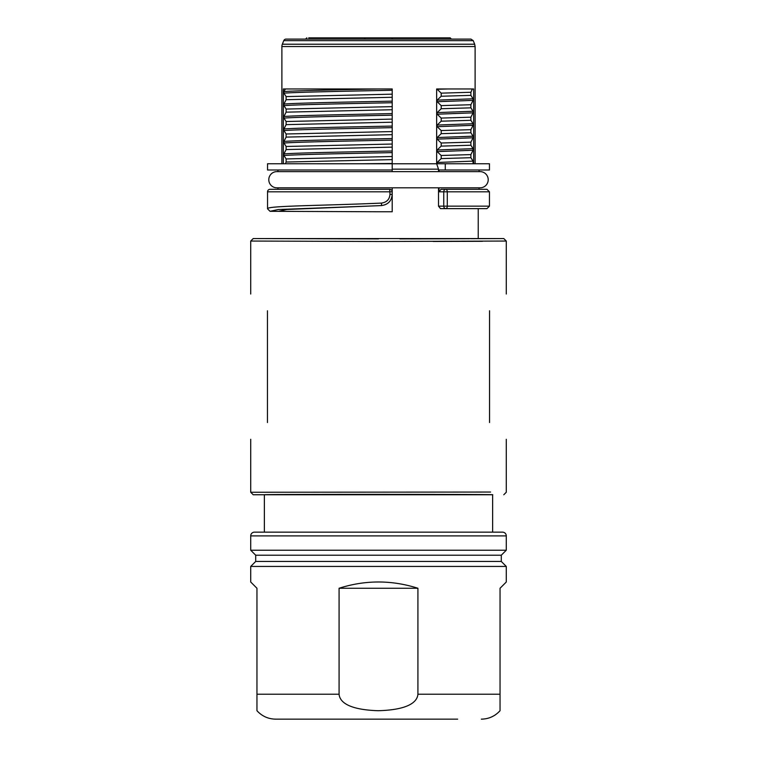<?xml version="1.0" encoding="UTF-8"?>
<svg xmlns="http://www.w3.org/2000/svg" width="757" height="757" viewBox="0 0 757 757"><rect width="100%" height="100%" fill="white"/><g stroke="black" fill="none" stroke-linecap="round" stroke-linejoin="round"><path stroke-width="1.14" d="M480.099 171.621A8.1 8.1 0 0 1 488.208 179.721A8.1 8.1 0 0 1 480.099 187.821L276.901 187.821A8.1 8.1 0 0 1 268.792 179.721A8.1 8.1 0 0 1 276.901 171.621L480.099 171.621M439.032 171.621L439.032 169.994L445.277 169.994L445.277 163.758L437.158 163.758L437.158 162.471L473.049 161.127L473.049 163.758M489.457 206.15L486.959 208.639L445.75 208.639A2.489 1.542 90 0 0 447.292 206.15L489.457 206.15L489.457 191.814L486.959 189.316L445.75 189.316A2.489 1.542 90 0 1 447.292 191.814L447.292 206.15L438.521 206.15L440.489 208.639L445.75 208.639A2.489 1.987 -90 0 1 443.753 206.15L443.753 191.814L439.032 191.814L439.032 187.821M439.032 191.814L441 189.316L445.75 189.316A2.489 1.987 -90 0 0 443.753 191.814L489.457 191.814M438.521 171.621L438.521 169.171L436.647 163.767L436.647 88.966L473.645 88.966L473.645 163.758M437.158 89.269L448.049 88.966L437.158 89.269L441.199 93.149L441.199 96.253L437.158 100.132L437.158 101.722L441.199 105.611L441.199 108.724L437.158 112.604L437.158 114.203L441.199 118.083L441.199 121.186L437.158 125.056L437.158 126.674L441.208 130.554L441.208 133.658L437.158 137.547L437.158 139.127L441.199 143.007L441.199 146.12L437.158 150L473.04 148.656L473.04 150.255L470.892 154.598L441.189 155.488L437.158 151.618L437.158 150M470.892 154.598L470.892 157.702L441.189 158.591L441.189 155.488M441.189 158.591L437.158 162.471M438.521 206.15L438.521 187.821M438.521 169.161L392.211 169.161L392.211 171.621L392.211 159.613L286.108 162.036L286.108 158.932L283.96 155.516C294.719 154.551 344.501 153.567 392.211 152.621L392.211 150.993C344.795 151.987 294.218 152.933 283.951 153.926L286.118 149.564L286.118 146.47L283.96 143.035C294.322 142.136 342.864 141.114 392.211 140.149L392.211 131.567L286.108 133.989L283.96 130.573C294.937 129.589 345.296 128.652 392.211 127.659L392.211 126.078C344.558 127.025 295.23 127.99 283.96 128.983L286.108 124.64L286.108 121.517L283.96 118.111L283.96 116.521L286.108 112.159L286.108 109.055L283.96 105.639L283.96 104.05L286.108 99.706L286.108 96.593L283.951 93.168L283.96 91.578L285.417 88.957L392.211 88.966L392.211 91.578M278.765 238.559L378.5 238.909L253.207 238.559L250.718 241.048L378.803 241.492L506.282 241.048L503.793 238.559L470.665 238.692M378.5 211.761L270.041 211.307L267.543 208.809L267.543 191.814A2.489 2.489 0 0 1 270.041 189.316L389.723 189.316A2.489 2.489 0 0 1 392.211 191.814L392.211 211.761L378.5 211.761M392.211 169.161L392.211 167.363M392.211 165.565L392.211 163.767L436.647 163.767M392.211 92.884L392.211 98.561M392.211 99.839L392.211 104.05M392.211 105.337L392.211 111.005M392.211 112.273L392.211 116.55M392.211 117.799L392.211 123.514M392.211 124.744L392.211 129.012M392.211 130.242L392.211 135.967M392.211 137.187L392.211 141.483M392.211 142.751L392.211 148.419M392.211 149.668L392.211 153.974M392.211 155.213L392.211 160.948M392.211 162.149L392.211 163.767L267.543 163.758L267.543 169.994L392.211 169.994M283.951 93.168C294.681 92.222 344.435 91.228 392.211 90.272L392.211 101.154C345.116 102.072 295.221 103.056 283.96 104.05M286.108 109.055L392.211 106.633L392.211 101.154M392.211 106.633L392.211 113.588C344.009 114.61 294.653 115.509 283.96 116.521M286.108 121.517L392.211 119.104L392.211 113.588M392.211 119.104L392.211 126.078M392.211 127.659L392.211 131.567M392.211 140.149L392.211 150.993M392.211 152.621L392.211 159.613M392.211 187.821L392.211 191.814L267.543 191.814M278.765 211.307L286.752 209.49L381.528 205.573C388.057 204.674 391.615 200.946 392.211 194.369L392.211 194.445M277.923 171.621L277.923 169.994M389.978 194.369C389.543 199.422 386.704 202.327 381.481 203.084L381.528 205.573C388.133 204.579 391.691 200.842 392.211 194.369L389.978 194.369L389.723 189.316L277.923 189.316L277.923 187.821M392.031 190.878L392.211 191.814A2.489 2.489 0 0 0 391.908 190.622M283.752 40.66L473.248 40.66L470.939 39.099L286.061 39.099A2.489 2.489 -90 0 0 283.752 40.66L282.333 44.218A6.236 6.236 90 0 0 281.888 46.527L281.888 163.758M286.108 162.036L285.417 163.758L283.355 163.758L283.355 88.966L285.417 88.957M293.858 88.966L304.522 88.966M317.136 88.966L331.216 88.966M346.327 88.966L362.3 88.966M445.277 169.994L489.457 169.994L489.457 163.758L445.277 163.758M470.892 157.702L473.049 161.127M437.158 151.618L473.04 150.255M441.199 146.12L470.901 145.24L473.04 148.656M437.158 139.127L473.049 137.783L470.901 142.136L441.199 143.007M470.901 142.136L470.901 145.24M473.049 137.783L473.04 136.194L437.158 137.547M441.208 133.658L470.892 132.778L473.04 136.194M437.158 126.674L473.04 125.312L470.882 129.674L441.208 130.554M470.882 129.674L470.892 132.778M473.04 125.312L473.04 123.722L437.158 125.056M441.199 121.186L470.892 120.306L473.04 123.722M437.158 101.722L473.049 100.378L470.892 104.731L470.892 107.844L473.04 111.26L473.04 112.85L470.892 117.193L470.892 120.306M470.892 117.193L441.199 118.083M473.645 88.966L472.359 88.966L470.901 92.269L470.901 95.363L473.04 98.798L437.158 100.132M473.049 100.378L473.04 98.798M473.04 112.85L437.158 114.203M473.04 111.26L437.158 112.604M441.199 108.724L470.892 107.844M470.892 104.731L441.199 105.611M441.199 96.253L470.901 95.363M470.901 92.269L441.199 93.149M448.049 88.966L472.359 88.966M283.96 128.983L283.96 130.573M283.96 143.035L283.96 141.455L286.108 137.102L286.108 133.989M283.951 153.926L283.96 155.516M283.96 91.578C293.801 90.726 334.982 89.846 378.5 88.957M286.108 96.593L392.211 94.171M286.108 99.706L392.211 97.284M392.211 102.725C344.435 103.709 294.681 104.674 283.96 105.639M286.108 112.159L392.211 109.737M392.211 115.206C344.435 116.162 294.681 117.146 283.96 118.111M286.108 124.64L392.211 122.208M286.108 137.102L392.211 134.68M283.96 141.455C294.691 140.471 344.454 139.515 392.211 138.54M392.211 144.038L286.118 146.47M286.118 149.564L392.211 147.142M392.211 156.51L286.108 158.932M361.543 163.758L392.211 163.474M345.097 163.758L330.26 163.758M316.729 163.758L304.541 163.758M294.019 163.758L285.417 163.758M365.413 39.099L364.164 37.85L308.686 37.85M451.427 39.099L450.188 37.85L364.164 37.85M393.526 37.85L406.859 37.85M337.045 37.85L350.141 37.85M440.716 37.85L448.314 37.85M419.955 37.85L427.62 37.85M391.587 39.099L392.836 37.85M399.951 238.9L478.235 238.559L478.235 208.639L486.959 208.639M469.416 238.701L410.578 238.89M478.235 211.761L478.235 208.639M490.583 492.05L250.718 492.258L250.718 439.278M482.417 241.313L433.174 241.455M489.542 422.538C512.082 445.078 512.082 445.078 489.542 422.538C512.082 445.078 512.082 445.078 489.542 422.538L489.542 310.777C512.082 288.237 512.082 288.237 489.542 310.777C512.082 288.237 512.082 288.237 489.542 310.777L489.542 422.538M267.458 310.777C244.918 288.237 244.918 288.237 267.458 310.777C244.918 288.237 244.918 288.237 267.458 310.777L267.458 422.538C244.918 445.078 244.918 445.078 267.458 422.538C244.918 445.078 244.918 445.078 267.458 422.538L267.458 310.777M492.627 494.747L492.627 532.152L495.684 532.152L261.316 532.152L264.373 532.152L264.373 494.747L253.207 494.747L250.718 492.258L253.207 494.747L492.627 494.747C499.696 494.236 257.314 494.236 264.373 494.747L486.06 494.614M506.282 492.258L503.793 494.747L506.282 492.258L506.282 439.278M502.544 532.152L254.456 532.152A3.738 3.738 0 0 0 250.718 535.89L250.718 550.225L506.282 550.225L506.282 535.89A3.738 3.738 0 0 0 502.544 532.152M250.718 550.225L255.705 555.212L501.295 555.212L506.282 550.225M255.705 555.212L255.705 561.448L501.295 561.448L506.282 566.435L250.718 566.435L250.718 582.019L256.954 588.255L256.954 710.709C261.979 716.198 268.205 719.018 275.652 719.15C268.205 719.018 261.979 716.198 256.954 710.709M339.079 694.216L339.079 588.255C365.357 579.9 391.643 579.9 417.921 588.255L417.921 694.216C417.514 699.213 413.341 709.763 378.207 710.709C343.669 709.612 339.524 699.279 339.079 694.216L256.954 694.216M417.921 694.216L500.046 694.216L500.046 710.709L500.046 588.255L506.282 582.019L506.282 566.435M275.652 719.15L457.663 719.15M256.954 588.255L250.718 582.019M506.282 582.019L500.046 588.255M417.921 588.255L339.079 588.255M270.041 211.307L278.179 209.538L378.491 205.715M381.481 203.084L378.5 203.226C319.265 205.734 266.01 205.809 267.543 208.809M282.333 44.218L474.667 44.218L475.112 46.527L281.888 46.527M506.282 294.038L506.282 241.048L503.793 238.559L253.207 238.559L250.718 241.048L250.718 294.038M250.718 535.89L506.282 535.89M479.077 171.621L479.077 169.994M479.077 189.316L479.077 187.821M475.112 163.758L475.112 46.527M473.248 40.66L474.667 44.218M305.573 39.099L306.822 37.85M501.295 555.212L501.295 561.448M500.046 710.709C495.021 716.198 488.795 719.018 481.348 719.15M255.705 561.448L250.718 566.435M381.528 205.573L377.431 205.762"/></g></svg>

